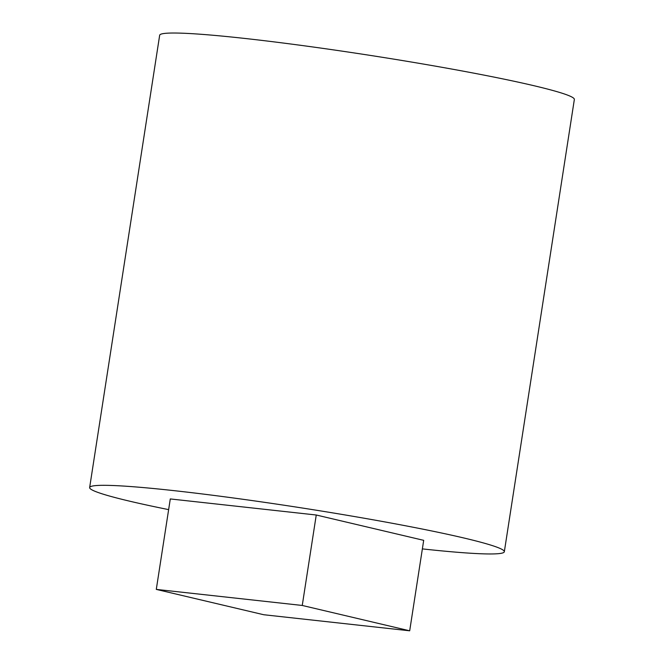 <?xml version="1.0" encoding="UTF-8"?>
<svg xmlns="http://www.w3.org/2000/svg" width="664" height="664" viewBox="0 0 664 664"><rect width="100%" height="100%" fill="white"/><g stroke="black" fill="none" stroke-linecap="round" stroke-linejoin="round"><path stroke-width="1" d="M156.289 589.4L263.724 614.731L409.688 630.8L302.253 605.46L156.289 589.4L170.291 498.938L316.255 515.007L302.253 605.46M316.255 515.007L423.69 540.338L409.688 630.8M168.639 509.62A209.807 12.301 8.8 0 1 89.648 487.542L159.667 35.25A209.807 12.301 8.8 0 1 244.103 38.363A209.807 12.301 8.8 0 1 461.414 70.824A209.807 12.301 8.8 0 1 574.352 99.442L504.333 551.734A209.807 12.301 8.8 0 1 422.362 548.896M89.648 487.542A209.807 12.301 8.8 0 1 174.084 490.654A209.807 12.301 8.8 0 1 391.395 523.116A209.807 12.301 8.8 0 1 504.333 551.734"/></g></svg>
